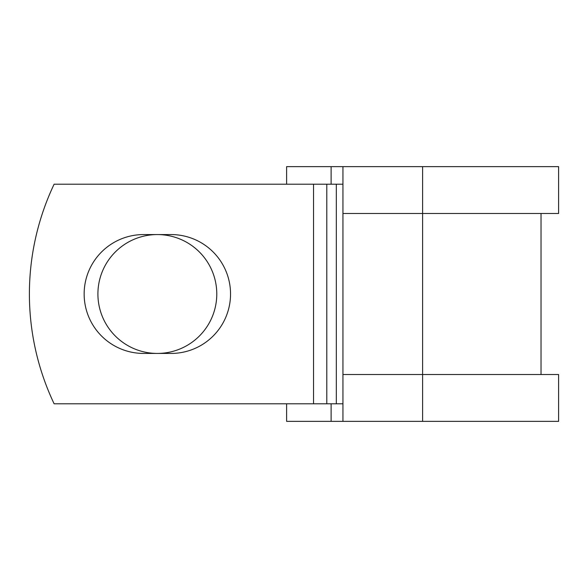 <?xml version="1.0" encoding="UTF-8"?>
<svg xmlns="http://www.w3.org/2000/svg" width="588" height="588" viewBox="0 0 588 588"><rect width="100%" height="100%" fill="white"/><g stroke="black" fill="none" stroke-linecap="round" stroke-linejoin="round"><path stroke-width="0.88" d="M84.15 294A59.432 59.432 0 0 0 143.582 353.432L171.108 353.432A59.432 59.432 0 0 0 230.54 294A59.432 59.432 0 0 0 171.108 234.568L143.582 234.568A59.432 59.432 0 0 0 84.15 294M97.909 294A59.432 59.432 0 0 1 157.341 234.568A59.432 59.432 0 0 1 216.781 294A59.432 59.432 0 0 1 157.341 353.432A59.432 59.432 0 0 1 97.909 294M313.544 184.206L54.118 184.206A256.184 256.184 0 0 0 54.118 403.794L313.544 403.794L313.544 184.206L342.944 184.206M342.944 403.794L313.544 403.794M331.11 403.794L331.11 421.361L286.606 421.361L286.606 403.794M422.603 421.361L342.944 421.361L342.944 374.512L558.6 374.512L558.6 421.361L422.603 421.361L422.603 166.639L331.11 166.639L331.11 184.206M286.606 184.206L286.606 166.639L331.11 166.639M342.944 421.361L331.11 421.361M342.944 374.512L342.944 213.488L558.6 213.488L558.6 166.639L422.603 166.639M342.944 213.488L342.944 166.639M336.314 403.794L336.314 184.206M326.796 403.794L326.796 184.206M541.034 374.512L541.034 213.488"/></g></svg>

